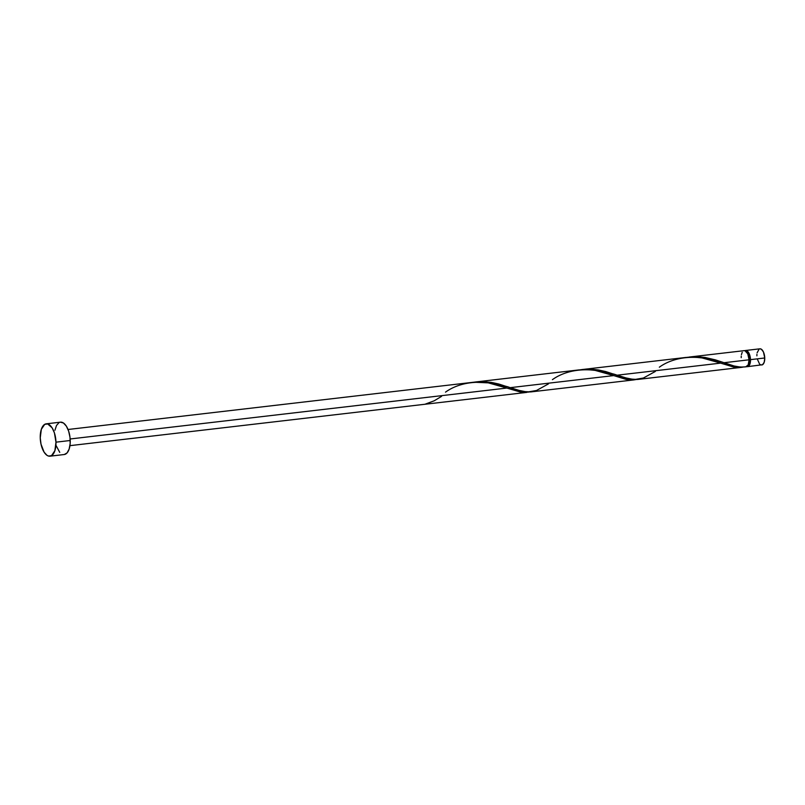 <?xml version="1.0" encoding="UTF-8"?>
<svg xmlns="http://www.w3.org/2000/svg" width="805" height="805" viewBox="0 0 805 805"><rect width="100%" height="100%" fill="white"/><g stroke="black" fill="none" stroke-linecap="round" stroke-linejoin="round"><path stroke-width="1.21" d="M744.927 350.708L744.162 350.648A8.141 3.844 -96.7 0 1 749.073 359.805L724.047 362.723L749.073 359.805L748.197 364.917L745.742 366.828A8.141 3.844 -96.7 0 0 746.084 366.818A8.141 3.844 -96.7 0 0 749.073 359.805L747.775 353.818L744.927 350.708A8.141 3.844 83.3 0 1 745.621 350.477A8.141 3.844 83.3 0 1 750.491 359.644A8.141 3.844 83.3 0 1 747.513 366.657A8.141 3.844 83.3 0 1 746.778 366.597L748.268 366.396L749.495 365.007L750.491 359.644L764.75 357.984L750.491 359.644L748.57 352.489L747.131 350.9L744.867 350.739M761.761 364.987A8.141 3.844 -96.7 0 0 764.75 357.984L764.207 362.26L762.516 364.735L747.513 366.657M747.674 365.792A7.326 3.462 -96.7 0 0 750.099 359.533L749.063 359.654L750.099 359.533L749.998 358.104L748.378 353.093L745.692 351.292M55.968 442.166A16.281 7.698 83.3 0 1 50.001 456.183A16.281 7.698 83.3 0 1 40.25 437.85A16.281 7.698 83.3 0 1 46.227 423.833A16.281 7.698 83.3 0 1 55.968 442.166L70.226 440.506L55.968 442.166L54.881 450.72L51.51 455.67L48.531 456.063L46.992 455.338L44.094 452.158L41.005 444.159L40.25 437.85L41.337 429.296L44.718 424.356L47.686 423.953L52.134 427.858L54.418 432.879L55.968 442.166M50.001 456.183L64.249 454.523A16.281 7.698 -96.7 0 0 70.226 440.506A16.281 7.698 -96.7 0 0 60.476 422.172L46.227 423.833M529.841 391.884L520.795 392.146L506.828 388.06L70.156 438.977L506.828 388.06L488.202 382.848L473.612 382.224L68.043 429.488M69.924 445.658L526.883 392.377M687.027 357.36L695.53 356.685L704.848 357.43L715.313 359.845L734.14 366.003L740.489 367.09L746.084 366.818M637.57 379.467L741.163 367.392L733.727 367.07L720.636 363.125L617.143 375.19L629.5 378.994L637.57 379.467M742.331 367.221L741.163 367.392M530.666 391.934L634.26 379.859L626.099 379.397L613.732 375.593L510.239 387.658L522.586 391.461L530.666 391.934M636.755 379.427L633.787 379.91M689.08 357.068L744.192 350.648M614.607 374.315L617.143 375.19L720.636 363.125L702.01 357.923L693.88 357.108L685.83 357.45L582.176 369.535L590.971 369.203L597.944 369.898L614.607 374.315M580.123 369.827L582.176 369.535M507.703 386.782L510.239 387.658L613.732 375.593L595.106 370.391L586.976 369.575L578.926 369.918L475.272 382.003L484.067 381.671L491.04 382.365L507.703 386.782M473.219 382.284L475.272 382.003M742.21 352.298L741.425 354.663M741.244 356.112L741.214 357.651M54.941 430.212L56.511 425.473L58.966 422.685M60.415 422.182L63.484 423.017L66.382 426.197L68.666 431.218L69.995 437.326L70.156 443.595L69.139 449.059L67.087 452.893L64.309 454.513M59.741 452.36L56.058 445.477M747.442 365.842L749.616 363.387L750.099 359.533A7.326 3.462 -96.7 0 0 745.983 351.282M756.891 355.83L756.921 354.281M757.113 352.832L759.125 349.078M759.85 348.817L761.379 349.239L763.452 351.986L764.75 357.984A8.141 3.844 -96.7 0 0 759.88 348.817L745.621 350.477M761.027 364.927L760.262 364.564M759.507 363.91L757.274 358.98M445.507 392.136C462.825 379.628 488.997 379.849 506.828 388.06L521.831 392.287L529.056 392.055M552.411 379.668C569.739 367.161 595.901 367.382 613.732 375.593L628.745 379.819L635.96 379.588M659.325 367.201C676.643 354.693 702.805 354.914 720.636 363.125L735.649 367.362L742.864 367.13M745.742 366.828C739.554 367.573 732.319 366.215 724.047 362.723L705.603 357.551L698.388 356.756L687.54 357.279M655.351 371.427L643.406 378.018L634.189 379.588L624.086 377.555L605.662 371.538L598.699 370.018L591.484 369.223L580.636 369.747M548.447 383.894L536.502 390.485L527.285 392.055L517.182 390.023L498.758 384.005L491.795 382.486L484.58 381.691L473.722 382.214M441.543 396.362L434.257 400.769L425.02 404.221"/></g></svg>
